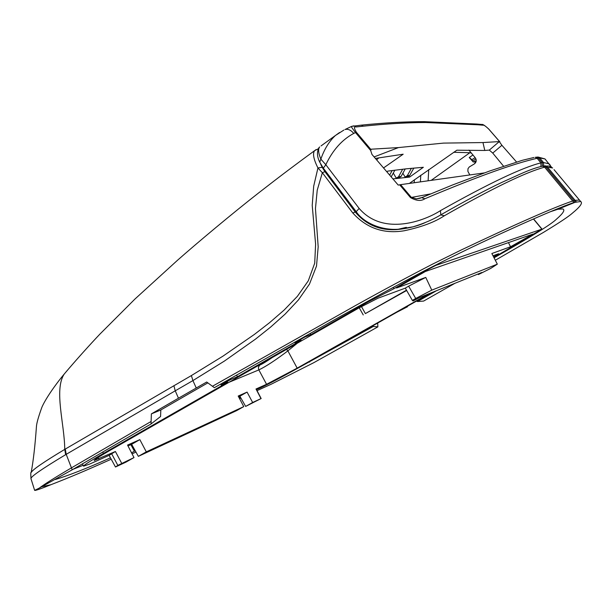 <?xml version="1.0" encoding="UTF-8"?>
<svg xmlns="http://www.w3.org/2000/svg" width="612" height="612" viewBox="0 0 612 612"><rect width="100%" height="100%" fill="white"/><g stroke="black" fill="none" stroke-linecap="round" stroke-linejoin="round"><path stroke-width="0.92" d="M407.554 176.738L405.09 177.044L407.309 175.705L409.757 175.407L407.554 176.738M402.857 173.227L405.09 177.044M413.827 168.07L409.757 175.407M411.386 168.3L407.309 175.705M431.177 180.364L469.871 152.717L453.767 152.281M73.096 469.274L83.163 465.304M469.878 152.725L471.37 153.077M472.946 154.981L469.236 157.544L473.382 162.096L475.142 160.925L474.767 163.611M405.221 168.935L401.067 176.478L398.519 176.784L396.262 178.146L393.287 173.051M396.262 178.146L398.817 177.824L401.067 176.478M402.673 169.218L398.519 176.784M55.348 479.487C68.337 475.623 86.713 468.409 110.474 457.845M240.187 396.76L238.91 397.402M373.243 325.561L373.289 326.464L291.35 371.759M392.17 170.511L389.668 175.093M394.878 170.159L391.19 176.868M475.164 157.682L471.814 159.678L469.335 157.475M471.814 159.678L473.382 162.096M475.991 161.912L475.142 160.925M454.907 283.31L423.634 301.066L417.438 301.54L416.596 301.05M417.438 301.54L436.463 290.731M494.06 257.82C533.197 235.559 551.282 224.244 556.446 219.195C563.201 213.305 565.312 209.893 562.788 208.952L557.876 209.258L550.616 211.645M66.976 370.78L64.184 374.108C53.864 389.875 64.566 424.131 64.75 449.376L191.372 375.577L222.944 356.161L254.317 334.481L269.532 322.708L284.067 310.123L297.371 296.346L308.295 280.809L314.713 263.175L315.601 244.196L312.219 205.357L313.696 186.17L317.942 167.963L322.18 167.321L320.589 163.947M440.686 214.911L444.388 215.738C434.826 222.08 421.469 227.083 404.31 230.747C383.854 234.144 366.695 228.245 352.833 213.037L322.356 172.729L317.942 167.963C313.612 159.334 312.487 153.574 314.583 150.674L316.113 149.58M191.372 375.577L192.925 380.588L224.382 361.08L255.556 339.086L270.657 327.06L285.1 314.14L298.365 300.002L309.481 284.067L316.511 266.067L318.179 246.82L315.455 208.562L317.238 190.125L322.356 172.729L324.911 171.658L322.18 167.321M352.833 213.037L355.212 211.989C365.968 224.78 379.822 230.648 396.775 229.592C407.875 228.513 417.323 226.195 425.118 222.646M207.85 382.875L187.777 394.388M178.406 398.244L151.378 413.888L151.026 423.978L160.581 416.497L160.811 409.979L187.716 394.426M239.139 397.831L240.424 397.173M42.052 486.701L50.873 484.719C68.552 477.903 88.663 469.396 111.216 459.207M151.026 423.978L72.193 469.802L39.176 488.154C44.569 484.1 55.332 477.329 71.451 467.859L66.203 454.334L175.216 390.831L173.907 385.667M50.873 484.719C40.774 488.827 35.358 490.709 34.639 490.357L39.176 488.162M373.289 326.464L377.864 326.869L313.88 362.625L271.254 384.198L257.032 390.64M239.59 398.695L240.929 398.06M196.245 388L192.925 380.588L175.246 390.808L178.467 398.213L206.695 382.018L214.353 387.687L315.364 330.541C353.529 308.892 390.035 288.902 424.873 270.558C468.708 248.097 496.944 235.398 521.149 224.443C544.955 213.795 562.543 206.473 573.911 202.495L580.681 201.516C582.976 202.855 580.214 206.741 572.396 213.16C568.854 216.396 559.238 222.791 543.555 232.338L495.315 260.261M554.036 169.639L579.472 200.078L575.081 200.323L547.197 166.801L545.483 165.821L544.022 165.982M212.433 386.271L355.932 305.304C382.538 290.524 407.913 276.884 432.057 264.384L461.165 250.01C516.727 223.678 553.898 207.338 572.671 201.004L544.611 167.183L542.622 166.173L541.329 166.403M377.864 326.869L377.696 323.052M151.378 413.888L160.811 409.979M64.75 449.376L65.652 454.655L66.203 454.334L65.293 449.063M64.75 449.384C43.766 461.991 32.574 469.687 31.181 472.464C30.699 471.86 30.654 473.986 31.028 478.852L34.639 490.357M508.45 242.604L510.546 246.758L532.96 234.09L425.394 271.483L396.553 287.977L425.761 277.412L408.632 286.164L415.716 298.465L412.366 300.4L416.833 298.618L413.001 300.974L420.023 297.333L481.851 272.478L478.354 274.589L478.026 274.015M415.716 298.465L431.781 290.142L497.327 264.162L490.717 268.408L478.354 274.589M493.012 255.778L498.604 253.72L493.624 256.971M425.761 277.412L431.781 290.142M497.327 264.162L491.849 253.521L510.546 246.758M236.576 375.057L237.464 376.732L230.693 379.517L221.116 385.002L227.687 382.278L103.459 453.4C90.255 460.997 83.63 465.258 83.599 466.168L89.842 463.995L109.112 455.359L115.4 451.503L94.179 460.492C94.217 459.803 99.175 456.621 109.035 450.945L358.884 307.974L377.971 298.22L405.305 288.137L412.373 300.416M408.632 286.164L405.297 288.122M428.607 293.882L297.18 368.149L266.557 384.305L258.669 369.564L258.402 367.338L259.633 365.173L257.162 366.183M256.153 388.941L266.557 384.305M256.505 389.622L259.281 388.413C268.821 383.953 282.492 376.747 300.278 366.787L396.821 312.242L407.546 306.711L407.317 306.291M430.932 292.949L403.974 308.18L407.546 306.711M533.595 218.943L542.018 229.102L493.861 257.43M542.018 229.102L435.882 265.356L423.795 271.621L393.906 288.719L368.325 301.777L310.789 334.71L304.937 336.998L304.692 336.546M237.464 376.732L301.127 340.287L294.93 342.728L304.937 336.998M286.508 349.391L287.87 350.867C275.622 360.154 265.945 366.504 258.838 369.908L229.033 382.278M111.568 453.591L117.841 465.388L133.997 457.577L127.548 445.077L139.842 439.63L146.291 451.863L243.752 406.613L238.198 396.041L247.08 392.101L252.641 402.489L261.003 398.603L255.992 388.995M238.573 396.767L239.866 396.186L245.649 406.414L261.003 398.603M109.112 455.359L115.477 467.002L125.942 462.137L133.997 457.577M127.992 445.934L131.641 444.312L138.35 456.361L236.683 410.591L243.752 406.613M393.149 287.395L393.891 288.719L393.164 287.388M368.325 301.777L367.98 301.165M310.789 334.71L310.116 333.494M294.93 342.728L294.64 342.207M230.693 379.517L230.25 378.652M221.116 385.002L220.649 384.107M115.477 467.002L117.841 465.388M139.842 439.63L131.641 444.312M146.291 451.863L138.35 456.361M247.08 392.101L239.866 396.186M252.641 402.489L245.649 406.414M130.876 444.649L134.403 451.205L131.557 452.849M135.221 450.738L134.403 451.205M406.483 290.187L365.379 313.596L361.508 306.635M365.379 313.596L406.659 290.486M428.721 169.57L428.125 180.792M420.765 175.216L420.413 181.871M414.37 179.798L414.217 182.743M356.452 211.76L356.215 211.668C362.794 221.758 379.639 230.502 398.213 229.255L410.69 227.435M468.937 150.108L475.333 157.888C476.794 160.222 476.457 162.226 474.331 163.917L469.266 166.977L467.973 168.721L467.889 171.345L469.817 174.948M376.625 159.854L378.866 157.82M386.83 171.773L387.733 171.123L406.047 168.843L423.351 167.283L409.619 177.082L408.732 176.026M392.927 178.903L409.612 177.082M420.421 198.143L416.405 198.877L411.226 197.24L400.585 184.656L484.36 172.905M440.839 214.797L440.411 210.658C488.751 183.455 522.25 167.527 540.909 162.876L542.24 162.685L538.461 158.141L537.122 158.309L540.909 162.876L540.954 166.479M488.774 129.147L488.705 129.063C485.576 126.08 483.702 124.802 483.082 125.223L478.117 124.779L476.228 123.968M481.17 124.427L483.082 125.223M352.841 126.018L354.057 125.888L356.046 126.952L363.36 126.187L361.363 125.139L360.193 125.269M353.751 133.401C350.875 130.027 347.953 128.742 344.977 129.53L351.51 126.455C350.745 126.118 352.076 128.16 355.503 132.567L356.375 132.246C353.935 128.176 353.828 126.409 356.046 126.952M423.32 121.65L424.223 121.65C405.312 121.635 384.359 122.798 361.363 125.139L351.732 126.355M343.883 130.065L335.407 135.504L339.561 132.513M323.411 168.048L325.813 164.72L320.856 159.135C318.362 153.13 317.957 149.06 319.648 146.934L318.821 147.867C316.771 152.074 317.085 156.848 319.755 162.188L320.856 159.135C324.299 149.19 329.149 141.318 335.407 135.504L321.063 145.901M356.215 211.668L359.152 208.432L325.813 164.72C332.729 150.131 342.039 139.697 353.759 133.401L355.503 132.567L370.681 150.529L371.239 149.198L398.466 147.576L443.425 143.109L482.967 142.558L499.285 141.586L489.309 150.101L484.796 150.46L482.967 142.558M421.653 197.691L424.912 198.739C481.613 174.833 515.893 163.09 537.122 158.309L535.225 157.315L538.086 157.039L539.753 158.003L538.461 158.141L536.678 157.154L535.316 157.322M430.557 193.92L410.484 197.577C416.344 200.912 421.155 201.302 424.912 198.739M400.585 184.656L398.213 185.084L371.951 154.408L370.681 150.529M383.548 167.933L403.17 154.209L375.393 158.416M374.108 156.924L398.466 147.576M359.152 208.432C383.625 236.775 425.325 220.45 440.411 210.658M484.796 150.46L456.843 150.208L409.367 183.424M516.597 162.05L501.901 145.289L492.744 153.084L503.592 166.227M501.901 145.289L499.285 141.586M492.744 153.084L489.309 150.101M356.306 211.79L355.212 211.989L324.911 171.658M309.641 362.075L309.381 361.638M475.945 158.921L472.686 160.864M555.444 209.97L573.911 202.495L572.671 201.004L575.081 200.323L576.313 201.807L557.876 209.258M406.33 227.343L396.783 229.592L413.115 226.807C424.323 223.334 433.656 219.287 441.13 214.651C465.525 200.744 485.729 190.011 501.748 182.437L519.749 174.298C529.38 169.96 537.007 167.252 542.622 166.173L548.826 166.02L552.659 167.986L545.927 166.969L544.076 165.974L542.691 166.173M444.388 215.738C492.522 188.305 525.93 172.117 544.611 167.183L545.927 166.969L575.142 202.136L556.691 209.595M65.66 454.655C41.172 469.373 29.628 477.437 31.028 478.852M72.193 469.802L71.451 467.859L151.11 421.461M297.271 343.233L287.87 350.867L297.18 368.149M98.708 458.923L97.996 457.539M115.4 451.503L121.681 463.299M533.45 219.004L541.849 229.133M102.724 451.977L103.459 453.4M272.095 357.637C266.541 361.485 262.387 364.002 259.633 365.173M135.963 452.077L132.077 453.852M550.287 165.24L549.063 163.832L543.517 162.532L542.24 162.685L542.354 166.166M543.655 165.959L543.517 162.532L539.753 158.003L544.955 158.921L551.404 167.022M546.042 160.222L544.955 158.921L538.086 157.039L536.678 157.154M476.916 124.037L424.223 121.65L425.761 122.53L478.11 124.779M425.761 122.53C406.988 122.561 386.187 123.785 363.36 126.187M533.978 157.483L522.464 160.268L489.677 171L452.482 184.992L422.081 197.508L416.397 198.877L420.26 198.196M410.484 197.577L399.667 184.816M356.375 132.246L370.887 149.473M488.705 129.063L499.736 141.747M64.191 374.093C76.11 359.902 90.714 343.799 99.817 334.198L135.053 298.947L177.465 260.307C196.735 243.247 233.363 212.616 259.006 192.627C282.071 174.688 296.766 163.71 314.583 150.674L318.232 148.823M579.472 200.078L580.681 201.516M64.184 374.108C54.185 386.126 44.974 399.919 41.853 407.363C38.311 417.132 36.498 423.711 36.399 427.107C35.052 445.865 33.316 460.981 31.181 472.464M413.001 300.974L412.618 300.316M256.16 388.957L261.163 398.557M82.406 463.827L83.599 466.168M363.26 314.943L359.236 307.79M499.905 141.885L488.766 129.078C485.01 125.59 482.707 124.06 481.866 124.481L476.924 124.037M319.755 162.188L323.151 167.925L356.192 211.645"/></g></svg>
